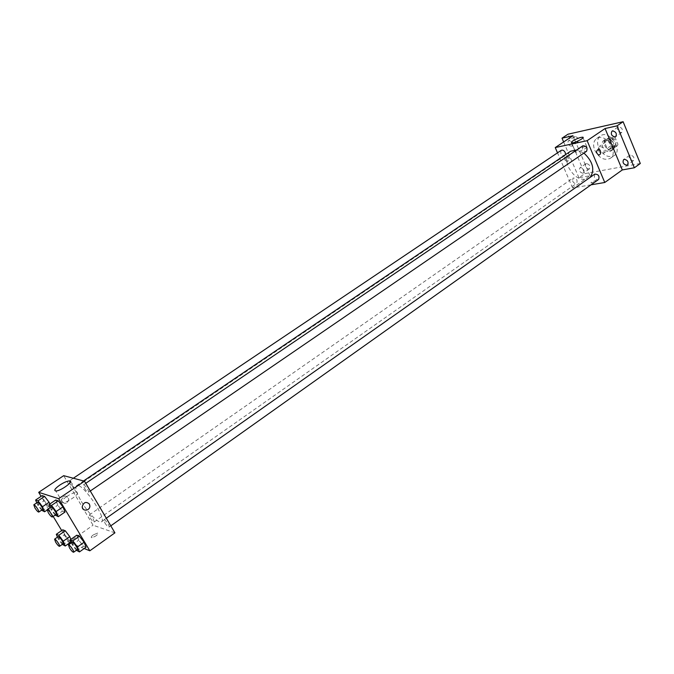 <?xml version="1.0" encoding="UTF-8"?>
<svg xmlns="http://www.w3.org/2000/svg" width="674" height="674" viewBox="0 0 674 674"><rect width="100%" height="100%" fill="white"/><g stroke="black" fill="none" stroke-linecap="round" stroke-linejoin="round"><path stroke-width="0.51" stroke-dasharray="3.37 2.53" d="M598.47 150.479C599.927 153.108 601.646 154.009 603.634 153.192C605.084 148.929 603.559 146.73 599.068 146.578L598.133 149.291L598.47 150.479M610.248 142.357C611.689 144.969 613.407 145.854 615.404 145.02C616.887 140.765 615.379 138.583 610.871 138.465L610.248 142.357M608.748 137.976L613.921 136.864L615.261 137.782L617.948 144.261L617.519 145.542L612.337 146.603L611.015 145.685L608.327 139.257L608.748 137.976L604.831 140.655L610.004 139.56L613.921 136.864M617.519 145.542L613.618 148.255L608.445 149.299L612.337 146.603M611.015 145.685L607.114 148.39L604.418 141.936L608.327 139.257M607.114 148.39L608.445 149.299M613.618 148.255L614.039 146.974L617.948 144.261M610.004 139.56L611.343 140.478L614.039 146.974M604.831 140.655L604.418 141.936M611.621 150.218C606.617 151.549 601.284 141.751 605.614 139.173C610.223 135.626 617.831 146.637 612.877 149.687L611.621 150.218M609.667 151.583L610.922 151.052C615.868 148.01 608.243 136.974 603.643 140.521C601.966 141.894 601.638 143.975 602.666 146.755C604.393 150.184 606.726 151.793 609.667 151.583M611.343 140.478L615.261 137.782M598.681 147.572C603.019 155.433 608.192 158.112 614.174 155.61C623.416 149.906 609.144 129.24 600.534 135.862C597.366 138.448 596.751 142.357 598.681 147.572M594.746 150.277C599.11 158.154 604.275 160.85 610.248 158.365C619.473 152.669 605.159 131.952 596.574 138.558C593.415 141.144 592.808 145.045 594.746 150.277M618.614 126.796L617.999 127.057C616.71 130.604 617.948 132.416 621.714 132.5C623.121 129.543 622.094 127.639 618.614 126.796M574.947 136.527L574.416 136.746C573.254 140.057 574.416 141.81 577.904 142.003C579.185 139.215 578.199 137.386 574.947 136.527M586.397 163.529L585.816 163.774C584.737 167.068 585.925 168.778 589.396 168.913C590.609 166.2 589.607 164.405 586.397 163.529M630.283 155.071L629.6 155.365C628.412 158.879 629.693 160.648 633.425 160.673C634.756 157.8 633.712 155.93 630.283 155.071M640.3 163.496L584.762 173.656L567.98 134.219M591.056 184.819L572.605 187.962L589.977 175.745L578.924 177.734L584.762 173.656M591.443 182.047L590.946 182.957C593.802 182.494 595.471 181.66 595.959 180.447L591.443 182.047L590.946 182.957C593.802 182.494 595.471 181.651 595.959 180.438L591.443 182.047M582.926 173.252C579.724 172.359 578.722 170.556 579.935 167.851L580.525 167.607C583.735 168.492 584.737 170.295 583.532 173.007L582.926 173.252M571.417 146.233C568.174 145.348 567.179 143.52 568.46 140.74L568.982 140.512C572.234 141.388 573.229 143.217 571.956 146.005L571.417 146.233M589.977 175.745L572.984 135.727M578.924 177.734L563.633 141.97M570.583 151.229C566.404 154.658 565.663 159.923 568.367 167.017C574.332 177.709 581.274 181.432 589.194 178.18L590.213 177.329M583.937 153.074L576.742 149.948M572.605 187.962L557.508 152.846M582.875 145.778L582.403 149.005C583.591 151.161 584.99 151.911 586.591 151.254M572.614 181.062C573.793 183.176 575.158 183.918 576.708 183.294C577.744 179.95 576.514 178.189 573.01 178.029L572.614 181.062M594.78 174.111L594.342 177.203C595.563 179.377 596.979 180.135 598.605 179.461M565.511 154.666L564.82 155.736C561.282 155.517 560.077 153.723 561.215 150.353M564.787 159.839L566.666 161.423C569.252 159.721 569.176 157.859 566.421 155.837C564.711 156.191 564.163 157.531 564.787 159.839M565.899 159.612L567.786 161.204C570.373 159.502 570.297 157.632 567.542 155.61C565.823 155.964 565.284 157.303 565.899 159.612M576.565 150.285C580.693 147.825 584.088 146.57 586.734 146.511C589.59 147.008 577.677 152.964 575.377 152.198L576.565 150.285M81.36 501.49C88.075 513.032 98.901 524.077 101.445 521.819C107.554 519.014 81.301 481 76.507 485.718C74.831 487.664 76.448 492.921 81.36 501.49M70.559 481.691L73.112 484.994L74.098 488.153C71.393 486.502 69.767 484.117 69.22 481.017L69.506 480.983M104.908 522.931C106.711 525.728 108.084 527.11 109.036 527.085C110.266 526.478 104.959 518.887 103.981 519.839L104.908 522.931M90.24 517.977C91.984 520.682 93.298 522.021 94.192 522.005C93.602 518.929 91.976 516.579 89.305 514.961L90.24 517.977M84.402 488.153C86.171 490.925 87.527 492.29 88.463 492.256C89.726 491.658 84.435 483.949 83.424 484.901L84.402 488.153M114.917 532.848L93.046 525.198L63.668 475.676M84.216 548.526L70.905 543.134M69.902 542.73L68.765 542.267L93.046 525.198M93.332 534.87C91.268 536.462 90.737 537.397 91.748 537.684C96.087 536.293 98.033 534.752 97.604 533.067L93.332 534.87C91.26 536.462 90.737 537.397 91.748 537.684C96.079 536.293 98.033 534.752 97.595 533.058L93.332 534.87M64.999 512.046L62.412 511.162L57.804 505.171L55.731 500.007L57.804 505.171L62.412 511.162L64.999 512.046M70.854 539.377L71.697 541.466L69.169 540.455L64.729 534.651L62.766 529.806L64.729 534.651L69.169 540.455L71.697 541.466L70.854 539.377M68.765 542.267L61.705 530.548M53.179 516.402L41.106 496.35M86.053 547.221L83.374 546.151L78.782 540.16L76.811 535.19L78.782 540.16L83.374 546.151L86.053 547.221M49.809 504.017L51.14 507.295L48.713 506.46L44.257 500.656L42.184 495.626L44.257 500.656L48.713 506.46L51.14 507.295L49.809 504.017M61.957 501.86C65.235 504.464 67.526 503.613 68.849 499.299C66.347 494.716 63.878 494.952 61.46 499.998L61.957 501.86C65.235 504.464 67.526 503.613 68.849 499.299C66.347 494.716 63.887 494.952 61.46 499.998L61.957 501.86M66.642 496.595C70.652 493.983 73.862 492.601 76.288 492.433C81.849 492.231 67.745 502.871 62.775 502.585C60.567 502.088 61.856 500.091 66.642 496.595M41.594 510.167L37.693 505.07L36.758 502.829M37.592 502.265L38.696 505.416C40.457 508.129 41.737 509.493 42.555 509.519M47.079 510.058L51.14 507.295M42.159 510.909L48.713 506.46M37.693 505.07L44.257 500.656M55.167 515.046L51.089 509.738L50.171 507.48M51.056 506.882L52.159 510.108C53.971 512.914 55.319 514.329 56.186 514.346M55.715 515.762L62.412 511.162M51.089 509.738L57.804 505.171M62.303 544.39L58.293 539.141L57.467 537.136M58.284 536.571L59.337 539.562C61.115 542.3 62.421 543.691 63.246 543.724M71.04 541.93L71.697 541.466M62.749 544.971L69.169 540.455M58.293 539.141L64.729 534.651M76.381 550.27L72.202 544.803L71.393 542.797M72.253 542.191L73.306 545.258C75.143 548.097 76.507 549.529 77.392 549.554M76.802 550.818L83.374 546.151M72.202 544.803L78.782 540.16M610.871 138.465L599.068 146.578M615.404 145.02L603.634 153.192M610.922 151.052L612.877 149.687M603.643 140.521L605.614 139.173M610.248 158.365L614.174 155.61M596.574 138.558L600.534 135.862M629.6 155.365L623.644 159.578M633.425 160.673L627.486 164.911M585.816 163.774L579.935 167.851M589.396 168.913L583.532 173.007M574.416 136.746L568.46 140.74M577.904 142.003L571.956 146.005M617.999 127.057L611.958 131.186M621.714 132.5L615.682 136.645M567.542 155.61L566.421 155.837M567.786 161.204L566.666 161.423M586.734 146.511L583.035 137.774M575.377 152.198L571.417 142.888M101.445 521.819L589.194 178.18M76.507 485.718L83.559 480.95M73.348 478.237L69.22 481.017M564.82 155.736L74.098 488.153M109.036 527.085L110.789 525.838M103.981 519.839L106.298 518.205M94.192 522.005L576.708 183.294M89.305 514.961L573.01 178.029M88.463 492.256L90.282 491.009M83.424 484.901L85.758 483.317M76.288 492.433L70.323 482.365M62.775 502.585L55.832 490.967"/><path stroke-width="1.01" d="M563.633 141.97L562.015 138.178L567.98 134.219L623.113 121.716L640.3 163.496L634.369 167.767L622.304 169.941L604.763 182.486L591.056 184.819M562.015 138.178L572.984 135.727L555.241 147.572L587.138 140.681L605.075 128.532L617.047 125.853L623.113 121.716M572.622 141.018C576.776 138.566 580.162 137.294 582.791 137.193C585.63 137.622 573.692 143.596 571.417 142.888L572.622 141.018M617.047 125.853L634.369 167.767M615.05 136.915C611.579 136.038 610.543 134.134 611.958 131.186L612.573 130.924C616.044 131.784 617.081 133.688 615.682 136.645L615.05 136.915M626.786 165.206C623.357 164.321 622.313 162.442 623.644 159.578L624.335 159.291C627.755 160.168 628.808 162.038 627.486 164.911L626.786 165.206M605.075 128.532L622.304 169.941M590.213 177.329C595.032 169.713 592.943 161.634 583.937 153.074M576.742 149.948L570.583 151.229L83.559 480.95M587.138 140.681L604.763 182.486M557.508 152.846L555.241 147.572M90.282 491.009L586.591 151.254C587.787 147.775 586.549 145.946 582.875 145.778L85.758 483.317M110.789 525.838L598.605 179.461C599.7 175.998 598.419 174.221 594.78 174.111L106.298 518.205M73.348 478.237L561.215 150.353C562.748 149.746 564.087 150.487 565.25 152.585L565.511 154.666M600.391 150.934C601.014 153.327 600.458 154.7 598.714 155.054C595.951 152.947 595.867 151.027 598.461 149.274L600.391 150.934M600.382 150.934C601.014 153.327 600.458 154.7 598.714 155.054C595.951 152.947 595.867 151.027 598.461 149.274L600.382 150.934M69.506 480.983L70.559 481.691M41.106 496.35L38.688 492.34L63.668 475.676L84.503 481.194L114.917 532.848L89.827 550.801L84.216 548.526M70.905 543.134L69.902 542.73M50.171 507.48L48.983 504.573L55.731 500.007L58.284 500.833L62.943 506.882L64.999 512.046L62.943 506.882L56.169 511.507L58.267 516.672L55.167 515.046M57.467 537.136L56.296 534.305L62.766 529.806L65.26 530.767L69.742 536.622L70.854 539.377L69.742 536.622L63.255 541.163L65.243 546.007L62.303 544.39M38.688 492.34L58.663 498.701L89.827 550.801M61.705 530.548L53.179 516.402M71.393 542.797L70.197 539.84L76.811 535.19L79.465 536.209L84.107 542.25L86.053 547.221L84.107 542.25L77.468 546.951L79.456 551.922L76.381 550.27M36.758 502.829L35.596 500.041L42.184 495.626L44.594 496.401L49.092 502.265L49.809 504.017L49.092 502.265L42.479 506.73L44.56 511.768L41.594 510.167M58.663 498.701L84.503 481.194M59.792 485.086C63.819 482.491 67.038 481.093 69.456 480.899C74.991 480.613 60.77 491.178 55.832 490.967C53.65 490.52 54.965 488.566 59.792 485.086M89.364 504.017L89.886 505.879C90.173 510.976 82.068 511.793 82.236 506.629C83.66 502.172 86.036 501.296 89.364 504.017L89.886 505.879C90.173 510.968 82.06 511.793 82.236 506.629C83.66 502.172 86.036 501.296 89.364 504.017M35.596 500.041L37.971 500.849L42.479 506.73M38.78 512.08L42.555 509.519C43.642 509.055 38.426 501.439 37.592 502.265L33.81 504.809L34.922 507.96C36.682 510.673 37.971 512.046 38.78 512.08C39.842 511.625 34.627 504 33.81 504.809M44.56 511.768L47.079 510.058M42.184 495.626L44.594 496.401L49.092 502.265M37.971 500.849L44.594 496.401M48.983 504.573L51.51 505.433L56.169 511.507M52.319 516.992L56.186 514.346C57.324 513.841 51.949 506.006 51.056 506.882L47.18 509.51L48.292 512.737C50.112 515.551 51.46 516.975 52.319 516.992C53.448 516.495 48.048 508.651 47.18 509.51M58.267 516.672L64.999 512.046M55.731 500.007L58.284 500.833L62.943 506.882M51.51 505.433L58.284 500.833M56.296 534.305L58.764 535.282L63.255 541.163M59.548 546.328L63.246 543.724C62.522 540.691 60.871 538.307 58.284 536.571L54.569 539.158L55.639 542.149C57.416 544.895 58.722 546.285 59.548 546.328C60.584 545.864 55.361 538.341 54.569 539.158M65.243 546.007L71.04 541.93M62.766 529.806L65.26 530.767L69.742 536.622M58.764 535.282L65.26 530.767M70.197 539.84L72.817 540.885L77.468 546.951M73.601 552.242L77.392 549.554C78.504 549.04 73.112 541.315 72.253 542.191L68.453 544.87L69.515 547.928C71.36 550.776 72.725 552.208 73.601 552.242C74.696 551.745 69.296 544.002 68.453 544.87M79.456 551.922L86.053 547.221M76.811 535.19L79.465 536.209L84.107 542.25M72.817 540.885L79.465 536.209M583.035 137.774L582.791 137.193M70.323 482.365L69.456 480.899"/></g></svg>
